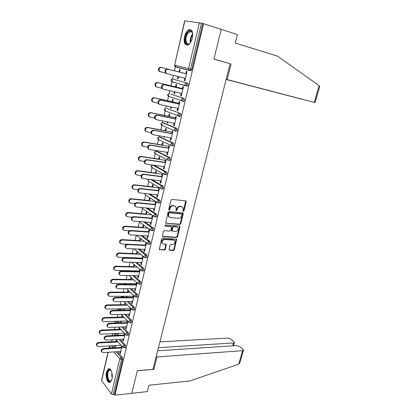 <?xml version="1.0" encoding="UTF-8"?>
<svg xmlns="http://www.w3.org/2000/svg" width="416" height="416" viewBox="0 0 416 416"><rect width="100%" height="100%" fill="white"/><g stroke="black" fill="none" stroke-linecap="round" stroke-linejoin="round"><path stroke-width="0.62" d="M183.3 211.442L183.971 210.891L186.228 201.807L185.697 200.866L171.985 199.399L171.002 200.19L168.756 209.446L169.151 210.106L169.837 209.55L170.128 208.359C170.69 206.684 171.735 205.842 173.269 205.821L174.418 205.936L175.812 206.71L176.186 208.941L175.978 210.61L176.28 210.777L176.961 210.226L177.252 209.045C177.814 207.386 178.844 206.549 180.357 206.528L181.485 206.643L182.837 207.386L183.212 209.617L182.92 210.792L183.3 211.442M182.936 211.151L183.508 210.605L185.671 200.866M168.776 209.815L169.385 209.258L169.676 208.068L170.128 208.359M175.911 210.491L176.504 209.94L176.795 208.759L177.252 209.045M111.956 379.168C113.266 374.182 110.687 367.182 108.243 368.909L106.449 372.091C105.165 377.005 107.682 384.041 110.178 382.314L111.956 379.168M192.358 38.028C193.274 32.074 192.156 29.292 188.994 29.671C186.935 30.685 185.422 33.025 184.465 36.686C183.55 42.604 184.683 45.37 187.866 44.985C189.888 43.992 191.386 41.673 192.358 38.028M169.047 249.413L169.593 250.276L173.373 250.458L174.325 249.673L176.66 239.247L162.573 238.165L161.6 238.966L159.276 249.548L164.414 250.026L165.381 249.231L166.317 244.379L163.55 244.005L162.302 243.329C161.663 241.275 162.448 240.001 164.648 239.496L173.628 240.037L174.814 240.677C175.464 242.7 174.699 243.974 172.526 244.499L171.038 244.416L170.082 245.206L169.047 249.413M226.143 79.373L315.068 102.606L314.304 102.404L319.14 85.665L277.597 56.17L235.305 43.056L237.442 34.601L221.224 29.39L213.918 59.103L230.105 63.674L152.953 369.361L137.327 370.724L131.768 393.323L114.941 395.2L203.596 23.722L201.469 23.192L190.544 69.139L191.854 69.488L202.79 23.618M229.601 63.534L213.944 59.004L221.224 29.39L203.596 23.722M179.821 224.5L180.778 223.714L183.264 213.725L183.149 213.034L169.042 211.536L168.059 212.326L165.698 223.174L179.821 224.5L179.364 224.198L180.32 223.418L182.728 212.805M179.993 226.876L177.533 236.761L176.582 237.552L162.937 236.683L162.469 236.428L162.37 235.784L163.41 231.488L164.388 230.688L169.978 231.083L170.95 230.292L171.538 226.788L165.266 226.101L164.949 225.924L165.558 224.905L179.457 225.976L179.993 226.876L179.535 226.574L177.081 236.449L177.533 236.761M152.708 230.646L151.419 230.552M184.886 20.81L174.626 65.156L184.683 20.826L201.469 23.192M114.941 395.2L114.4 394.477L113.147 394.618L111.431 394.03L101.499 380.474L108.02 352.295M111.654 341.734L112.107 339.773M114.483 329.524L115.024 327.2M117.343 317.19L117.972 314.486M121.815 310.206L120.619 308.963L119.278 308.849M120.234 304.725L120.947 301.636M124.311 297.388L123.495 296.577L122.195 296.265M123.152 292.131L123.963 288.647M125.044 283.972L125.143 283.551M126.105 279.401L127.005 275.517M127.993 271.248L128.123 270.696M129.085 266.531L130.083 262.241M132.101 253.526L133.193 248.815M135.148 240.38L136.339 235.243M138.226 227.094L139.422 221.941M141.341 213.663L142.516 208.588M144.492 200.08L145.647 195.094M147.675 186.347L148.803 181.47M150.894 172.463L152.214 166.754M154.144 158.428L155.459 152.76M155.849 151.07L155.979 150.524M157.435 144.232L158.74 138.611M159.12 136.963L159.385 135.834M160.763 129.875L162.058 124.306M162.427 122.704L162.828 120.968M164.133 115.352L165.412 109.834M165.771 108.28L166.317 105.929M167.534 100.667L168.802 95.196M169.151 93.694L169.842 90.714M170.976 85.81L172.234 80.397M172.572 78.931L173.41 75.317M174.46 70.788L175.703 65.426M179.551 69.534L180.18 69.696L179.551 69.534L178.989 71.947M186.425 71.308L187.08 71.474L186.425 71.308L185.848 73.762L168.08 69.212C165.771 69.534 165.136 70.866 166.182 73.206L167.045 73.726L185.453 78.338M177.934 76.45L177.419 78.671L178.043 78.827M177.419 78.671L178.038 78.848L178.563 76.612M184.803 78.172L184.231 80.6L184.881 80.761M184.231 80.6L184.876 80.782L187.08 71.474M179.613 72.114L180.18 69.696M120.26 339.357L125.419 345.192L125.705 347.032L125.029 347.714M115.128 333.549L116.766 335.405M112.46 345.712L114.223 347.792M117.52 351.681L122.481 357.526L122.767 359.372L121.503 359.466L113.147 394.618M114.4 394.477L122.767 359.372M191.854 69.488L190.731 70.782L175.5 66.914L190.731 70.782M117.9 333.424L117.577 334.797L118.05 335.327L118.503 333.398M119.246 327.662L118.851 329.347M119.324 329.878L119.72 328.188M123.089 339.212L122.751 340.626L123.24 341.177L124.956 333.939M124.462 333.398L123.932 335.639M125.762 314.298L131.383 320.128L131.685 321.958L130.952 322.67M125.065 302.744L124.618 304.668M123.656 308.771L123.328 310.175M123.937 310.164L124.264 308.76M125.107 305.162L125.559 303.238M128.996 314.22L128.643 315.728L129.142 316.243L130.941 308.646M130.437 308.136L129.86 310.57M131.29 288.678L137.478 294.518L137.79 296.338L136.999 297.086M125.065 283.982L126.771 284.409M131.009 279.926L131.492 277.862L130.988 277.399L130.504 279.464M129.542 283.592L129.345 284.435M129.953 284.44L130.151 283.598M135.912 284.965L136.51 282.438L137.036 282.911L135.174 290.779L134.654 290.29L135.288 290.29M135.034 288.694L134.654 290.29M136.802 262.46L143.707 268.351L144.03 270.156L143.177 270.941M137.041 254.145L137.53 252.039L137.01 251.612L136.521 253.718M142.1 258.799L142.698 256.277L143.234 256.719L141.331 264.753L140.8 264.3L141.435 264.321M141.201 262.605L140.8 264.3M142.22 235.617L150.072 241.602L150.405 243.391L149.89 244.244L149.484 244.223M143.198 227.807L143.702 225.659L143.166 225.269L142.667 227.417M148.424 232.055L149.016 229.544L149.568 229.944L147.628 238.16L147.077 237.744L147.716 237.786M147.503 235.95L147.077 237.744M147.41 208.083L156.582 214.256L156.926 216.034L156.369 216.939L155.938 216.902M149.495 200.897L150.004 198.702L149.458 198.349L148.944 200.538M154.887 204.719L155.48 202.212L156.047 202.576L154.06 210.974L153.494 210.6L154.133 210.657M153.946 208.697L153.494 210.6M152.084 179.764L163.238 186.29L163.597 188.053L162.994 189.02L162.521 188.963M155.927 173.384L156.452 171.148L155.886 170.83L155.36 173.066M161.496 176.764L162.084 174.268L162.672 174.595L160.638 183.18L160.056 182.842L160.701 182.926M160.534 180.835L160.056 182.842M157.035 151.273L170.045 157.685L170.42 159.427L169.764 160.462L169.224 160.384M160.462 151.247L161.018 151.616L161.086 151.346M162.505 145.262L163.041 142.974L162.458 142.698L161.923 144.981M168.256 148.174L168.844 145.688L169.447 145.969L167.367 154.752L166.769 154.461L167.414 154.56M167.268 152.339L166.769 154.461M163.691 122.949L177.013 128.419L177.398 130.146L176.691 131.248L176.004 131.123M167.331 121.846L167.118 122.762L167.71 123.001L167.955 121.971M169.234 116.496L169.78 114.161L169.177 113.932L168.636 116.262M175.167 118.924L175.755 116.449L176.379 116.688L174.252 125.674L173.633 125.424L174.278 125.549M174.164 123.183L173.633 125.424M170.503 93.99L184.142 98.467L184.543 100.173L183.778 101.353L182.624 101.098M174.356 91.764L173.945 93.532L174.559 93.735L174.985 91.91M176.114 87.079L176.675 84.687L176.056 84.505L175.5 86.887M182.244 88.993L182.827 86.528L183.472 86.72L181.293 95.919L180.658 95.711L181.308 95.862M181.215 93.35L180.658 95.711M172.011 79.019L170.992 80.023L171.512 81.494L171.174 80.09L172.708 78.957L187.772 83.226L188.178 84.921L187.382 86.143L185.801 85.862M178.688 104.047L179.27 101.577L179.904 101.79L177.752 110.885L177.122 110.651L177.772 110.791M177.668 108.352L177.122 110.651M170.825 106.891L170.513 108.228L171.116 108.451L171.449 107.026M172.656 101.873L173.207 99.507L172.598 99.299L172.047 101.66M167.076 108.55L180.56 113.532L180.95 115.242L180.211 116.392L179.374 116.22M171.694 133.635L172.281 131.149L172.89 131.414L170.789 140.296L170.18 140.026L170.825 140.135M170.695 137.847L170.18 140.026M163.878 136.63L163.758 137.124L164.346 137.389L164.497 136.744M165.849 130.962L166.39 128.648L165.802 128.398L165.261 130.702M160.342 137.192L173.508 143.135L173.888 144.872L173.207 145.938L172.609 145.839M164.856 162.552L165.443 160.056L166.041 160.363L163.982 169.047L163.394 168.73L164.039 168.823M163.883 166.665L163.394 168.73M159.198 159.401L159.728 157.139L159.151 156.842L158.626 159.104M154.04 165.256L166.624 172.068L166.988 173.82L166.358 174.824L165.854 174.756M158.174 190.819L158.761 188.318L159.338 188.666L157.331 197.158L156.759 196.799L157.399 196.867M157.222 194.844L156.759 196.799M152.693 187.216L153.213 185L152.651 184.668L152.136 186.878M149.838 194.028L159.89 200.351L160.243 202.119L159.661 203.055L159.214 203.013M151.637 218.462L152.23 215.951L152.792 216.336L150.826 224.645L150.27 224.245L150.909 224.297M150.706 222.399L150.27 224.245M146.328 214.427L146.838 212.254L146.292 211.884L145.787 214.048M144.856 221.941L153.312 228.004L153.65 229.788L153.109 230.667M145.241 245.502L145.839 242.986L146.385 243.407L144.461 251.529L143.92 251.098L144.555 251.124M144.331 249.35L143.92 251.098M140.104 241.046L140.598 238.924L140.072 238.514L139.578 240.635M139.526 249.122L146.874 255.05L147.202 256.849L146.702 257.67L146.312 257.655M138.991 271.95L139.589 269.428L140.114 269.885L138.237 277.836L137.712 277.368L138.346 277.378M138.102 275.72L137.712 277.368M134.009 267.103L134.498 265.018L133.983 264.576L133.494 266.656M132.527 270.8L132.402 271.352M133.011 271.367L133.141 270.816M134.051 275.647L140.577 281.502L140.894 283.317L140.072 284.086M131.997 301.522L131.633 303.077L132.142 303.581L133.983 295.797M133.468 295.308L132.87 297.835M128.024 290.092L127.546 292.131M126.584 296.249L126.318 297.372M126.927 297.372L127.192 296.244M128.045 292.609L128.518 290.566M128.528 301.558L134.415 307.393L134.722 309.218L133.957 309.946M126.027 326.778L125.684 328.245L126.178 328.78L127.936 321.36M127.431 320.835L126.88 323.17M120.765 321.162L120.671 322.832M122.138 315.266L121.716 317.075M120.978 322.821L121.368 321.142M122.2 317.585L122.626 315.775M123.006 326.893L128.383 332.727L128.679 334.563L127.977 335.26M117.801 321.256L119.298 322.878M120.182 351.51L119.855 352.882L120.338 353.449L122.008 346.388M121.524 345.826L121.014 347.974M115.06 345.561L114.754 346.892L115.216 347.438L115.664 345.53M116.376 339.929L116.012 341.5M116.48 342.04L116.849 340.465M173.945 93.532L174.569 93.678M170.513 108.228L171.137 108.363M167.118 122.762L167.742 122.881M163.758 137.124L164.382 137.238M160.441 151.33L161.065 151.429M131.633 303.077L132.262 303.066M128.643 315.728L129.272 315.708M120.432 322.577L121.04 322.556M125.684 328.245L126.308 328.219M117.577 334.797L118.18 334.766M122.751 340.626L123.38 340.595M114.754 346.892L115.357 346.856M119.855 352.882L120.484 352.841M182.073 206.794L181.485 206.643M176.795 208.759C177.351 207.106 178.386 206.268 179.894 206.248L181.022 206.362M175.037 206.097L174.418 205.936M169.676 208.068C170.232 206.398 171.278 205.556 172.812 205.54L173.961 205.655M166.156 223.423L165.708 223.116L179.364 224.198M181.984 214.562L181.61 213.918L169.598 212.82L168.906 213.377L168.605 214.63L168.964 216.809L170.394 217.599L178.604 218.306C180.102 218.27 181.126 217.433 181.678 215.795L181.984 214.562M169.244 217.121L168.511 216.512L168.152 214.334L168.454 213.086L169.14 212.529L181.147 213.632M162.937 236.683L162.495 236.366L176.129 237.234L177.081 236.449M171.21 226.564L164.882 225.8M175.708 231.483C177.908 230.974 178.667 229.679 177.986 227.609L176.821 226.98L173.675 226.741L172.708 227.531L172.115 231.02L175.708 231.483M177.362 227.11L176.821 226.98M171.985 230.932L171.558 230.058L172.255 227.224L173.222 226.434L176.368 226.673M179.535 226.574L179.478 225.976M174.221 240.183L173.628 240.037M162.448 243.506L161.866 243.001C161.226 240.952 162.006 239.678 164.206 239.174L173.181 239.72M159.749 249.803L159.312 249.47L163.977 249.699L164.939 248.898L165.927 244.135M169.593 250.276L169.151 249.948L172.931 250.13L173.878 249.345L176.259 239.013M160.342 71.864L158.959 71.209C157.924 68.91 158.543 67.605 160.815 67.293L161.429 67.454C159.146 67.766 158.527 69.077 159.567 71.375L165.766 73.226M185.858 73.71L161.429 67.454M179.618 72.108L160.815 67.293M166.962 73.7L165.552 73.034C164.512 70.694 165.142 69.368 167.445 69.046M168.08 69.212L186.498 73.928M190.434 42.624C186.482 47.975 183.29 39.78 186.867 33.686C188.77 30.633 190.486 29.994 192.02 31.782L192.748 33.987M192.572 33.082L192.208 32.339L189.92 31.528L187.434 34.096C184.876 38.449 185.962 45.209 189.015 43.779L189.836 43.29M190.954 29.786L189.644 29.926L186.55 33.119C184.085 38.88 184.184 42.9 186.852 45.172M111.665 380.162C109.398 382.678 107.895 381.113 107.151 375.466C107.333 371.077 108.42 369.2 110.406 369.824L111.197 370.651M111.077 370.484L109.434 370.152C108.311 370.984 107.744 372.746 107.734 375.435C108.092 379.486 109.179 381.3 110.989 380.879L111.561 380.349M109.288 368.732L108.872 368.898C107.479 369.933 106.777 372.117 106.766 375.45C107.037 379.569 108.098 381.893 109.954 382.424M319.14 85.665L319.608 86.887M226.117 79.466L302.661 99.414M226.132 79.404L302.65 99.445M226.153 79.321L314.304 102.404M231.109 63.856L227.136 79.565M239.824 362.877L238.711 364.182L190.003 380.931L148.949 385.221L147.342 391.591L131.768 393.323L137.306 370.802L153.878 369.356L157.014 356.954L242.611 350.672L243.469 350.277L243.053 349.404L239.684 346.559L236.59 345.566L157.633 350.813M157.014 356.954L156.281 356.169M232.695 345.826L233.511 342.956L234.38 342.571L233.99 341.754L230.755 339.019L227.729 338.052L159.884 341.884M233.511 342.956L158.423 347.682M153.878 369.356L153.156 368.55M156.369 86.949L155.475 86.414C154.492 84.172 155.121 82.893 157.357 82.576L157.96 82.758C155.719 83.075 155.09 84.36 156.068 86.606L156.967 87.142L161.777 88.26M182.348 88.561L157.96 82.758M176.124 87.038L157.357 82.576M152.963 102.003L152.027 101.447C151.102 99.258 151.736 97.999 153.941 97.677L154.534 97.89C152.329 98.212 151.689 99.471 152.615 101.665L153.551 102.222L158.054 103.189M178.88 103.241L154.534 97.89M172.671 101.795L153.941 97.677M149.583 116.88L148.626 116.308C147.748 114.171 148.398 112.934 150.561 112.611L151.143 112.84C148.975 113.168 148.33 114.405 149.204 116.548L150.176 117.125L154.476 117.972M175.448 117.754L151.143 112.84M169.26 116.392L150.561 112.611M146.167 131.576L145.262 131.004C144.435 128.913 145.09 127.702 147.222 127.369L147.794 127.624C145.662 127.956 145.007 129.168 145.834 131.264L146.838 131.856L151.008 132.605M172.052 132.106L147.794 127.624M165.885 130.822L147.222 127.369M142.792 146.099L141.939 145.532C141.159 143.489 141.82 142.298 143.92 141.96L144.487 142.236C142.381 142.579 141.721 143.77 142.501 145.813L143.536 146.422L147.633 147.087M168.698 146.297L144.487 142.236M162.547 145.09L143.92 141.96M162.869 89.04L161.964 88.499C160.982 86.221 161.621 84.916 163.888 84.594L164.507 84.786C162.24 85.114 161.595 86.419 162.583 88.702L163.488 89.242L181.865 93.501M163.888 84.594L182.255 88.951M164.507 84.786L182.894 89.144M159.359 104.354L158.418 103.792C157.487 101.566 158.137 100.287 160.368 99.954L160.982 100.173C158.751 100.506 158.101 101.785 159.026 104.01L159.973 104.577L178.318 108.493M160.368 99.954L178.703 103.969M160.982 100.173L179.338 104.187M155.891 119.48L154.918 118.903C154.04 116.73 154.7 115.471 156.894 115.138L157.498 115.378C155.298 115.716 154.643 116.974 155.516 119.148L156.499 119.73L174.808 123.313M156.894 115.138L175.198 118.81M157.498 115.378L175.817 119.054M152.381 134.42L151.46 133.838C150.634 131.716 151.299 130.484 153.457 130.14L154.05 130.406C151.892 130.749 151.221 131.986 152.053 134.108L153.062 134.711L171.34 137.961M153.457 130.14L171.725 133.484M154.05 130.406L172.338 133.749M148.912 149.183L148.044 148.606C147.264 146.531 147.935 145.324 150.062 144.971L150.644 145.262C148.517 145.61 147.846 146.822 148.626 148.897L149.672 149.516L167.913 152.443M150.062 144.971L168.298 147.992M150.644 145.262L168.901 148.278M139.459 160.456L138.658 159.895C137.92 157.898 138.59 156.728 140.655 156.385L141.211 156.686C139.142 157.03 138.476 158.2 139.214 160.202L140.275 160.82L144.342 161.418M165.381 160.332L141.211 156.686M159.245 159.198L140.655 156.385M145.486 163.774L144.669 163.202C143.931 161.179 144.612 159.988 146.702 159.635L147.28 159.942C145.184 160.3 144.508 161.491 145.241 163.519L146.318 164.148L164.528 166.759M146.702 159.635L164.908 162.339M147.28 159.942L165.5 162.646M136.167 174.652L135.413 174.101C134.722 172.151 135.392 171.002 137.431 170.648L137.977 170.971C135.938 171.319 135.262 172.474 135.959 174.424L137.051 175.058L141.138 175.594M162.188 174.226L137.977 170.971M155.984 173.15L137.431 170.648M142.106 178.199L141.336 177.637C140.639 175.661 141.326 174.491 143.385 174.127L143.952 174.455C141.887 174.819 141.206 175.994 141.903 177.97L143 178.61L161.174 180.918M143.385 174.127L161.554 176.519M143.952 174.455L162.136 176.847M132.917 188.692L132.21 188.146C131.555 186.243 132.231 185.11 134.238 184.751L134.779 185.094C132.766 185.453 132.09 186.586 132.746 188.495L133.864 189.14L138.024 189.613M158.943 187.959L134.779 185.094M152.755 186.95L134.238 184.751M138.762 192.457L138.044 191.906C137.384 189.977 138.076 188.822 140.104 188.453L140.665 188.802C138.632 189.176 137.94 190.33 138.596 192.265L139.724 192.915L157.862 194.917M140.104 188.453L158.236 190.544M140.665 188.802L158.813 190.892M129.709 202.576L129.043 202.041C128.419 200.179 129.1 199.066 131.082 198.697L131.612 199.061C129.631 199.425 128.95 200.543 129.568 202.41L130.707 203.06L134.997 203.481M155.735 201.536L131.612 199.061M149.562 200.6L131.082 198.697M135.465 206.56L134.789 206.014C134.165 204.126 134.857 202.992 136.864 202.618L137.415 202.987C135.408 203.372 134.716 204.506 135.335 206.393L136.484 207.048L154.586 208.759M136.864 202.618L154.96 204.412M137.415 202.987L155.527 204.781M126.537 216.304L125.908 215.784C125.325 213.959 126.006 212.862 127.962 212.488L128.487 212.872C126.532 213.247 125.845 214.344 126.433 216.169L127.587 216.824L132.08 217.199M151.746 214.895L128.487 212.872M146.406 214.105L127.962 212.488M132.21 220.501L131.57 219.97C130.983 218.124 131.68 217.006 133.656 216.622L134.196 217.012C132.22 217.402 131.524 218.52 132.111 220.366L133.276 221.031L151.346 222.451M133.656 216.622L151.715 218.13M134.196 217.012L152.277 218.514M123.406 229.882L122.814 229.372C122.262 227.594 122.949 226.512 124.873 226.127L125.393 226.528C123.464 226.912 122.777 227.994 123.328 229.778L124.504 230.438L129.314 230.766M147.94 228.15L125.393 226.528M143.281 227.458L124.873 226.127M128.996 234.286L128.388 233.766C127.837 231.962 128.539 230.864 130.484 230.469L131.019 230.88C129.069 231.275 128.367 232.378 128.918 234.187L130.109 234.853L148.138 235.992M130.484 230.469L148.507 231.691M131.019 230.88L149.058 232.102M120.312 243.318L119.751 242.819C119.231 241.072 119.922 240.006 121.82 239.616L122.33 240.037C120.427 240.427 119.74 241.493 120.26 243.24L121.456 243.906L126.896 244.192M144.279 241.285L122.33 240.037M140.192 240.672L121.82 239.616M125.819 247.92L125.247 247.416C124.727 245.648 125.429 244.566 127.348 244.161L127.878 244.592C125.949 244.998 125.247 246.085 125.767 247.853L126.979 248.518L144.971 249.382M127.348 244.161L145.335 245.107M127.878 244.592L145.881 245.534M117.255 256.604L116.724 256.116C116.236 254.41 116.927 253.36 118.804 252.959L119.304 253.396C117.426 253.796 116.735 254.852 117.224 256.558L118.44 257.223L142.256 258.128M140.738 254.301L119.304 253.396M137.134 253.744L118.804 252.959M122.678 261.404L122.138 260.91C121.649 259.184 122.351 258.112 124.249 257.702L124.769 258.154C122.866 258.565 122.164 259.636 122.652 261.368L123.88 262.033L141.835 262.626M124.249 257.702L142.199 258.378M124.769 258.154L142.735 258.82M114.234 269.75L113.734 269.272C113.272 267.602 113.963 266.562 115.814 266.157L116.314 266.614C114.457 267.02 113.76 268.06 114.228 269.734L115.456 270.4L139.225 270.962M137.29 267.197L116.314 266.614M134.108 266.677L115.814 266.157M119.07 274.258L119.574 274.737L119.07 274.258C118.602 272.568 119.309 271.513 121.181 271.092L121.696 271.56C119.818 271.986 119.111 273.042 119.574 274.737L120.812 275.402L138.731 275.73M121.181 271.092L139.095 271.502M121.696 271.56L139.625 271.965M111.238 282.745L110.776 282.287C110.339 280.654 111.03 279.63 112.861 279.214L113.35 279.687C111.519 280.103 110.822 281.128 111.259 282.766L112.502 283.431L136.224 283.655M133.936 279.963L113.35 279.687M131.118 279.469L112.861 279.214M116.496 287.924L116.028 287.466C115.591 285.808 116.298 284.768 118.149 284.336L118.654 284.825C116.802 285.256 116.095 286.302 116.532 287.955L117.785 288.626L135.663 288.694M118.149 284.336L136.027 284.492M118.654 284.825L136.547 284.97M108.264 295.594L107.848 295.168C107.437 293.566 108.134 292.552 109.938 292.131L110.422 292.62C108.612 293.041 107.91 294.055 108.326 295.662L109.58 296.322L133.255 296.218M130.655 292.609L110.422 292.62M128.154 292.131L109.938 292.131M113.443 300.96L113.027 300.529C112.616 298.906 113.324 297.877 115.149 297.435L115.648 297.944C113.818 298.381 113.105 299.416 113.521 301.038L114.785 301.699L132.631 301.517M115.149 297.435L132.99 297.336M115.648 297.944L133.5 297.83M105.326 308.308L104.957 307.908C104.562 306.337 105.264 305.339 107.047 304.907L107.52 305.412C105.732 305.843 105.035 306.847 105.425 308.417L106.694 309.078L130.312 308.651M127.442 305.131L107.52 305.412M125.226 304.658L107.047 304.907M110.432 313.851L110.058 313.446C109.668 311.86 110.375 310.84 112.185 310.393L112.674 310.918C110.864 311.366 110.152 312.385 110.542 313.976L111.821 314.636L129.626 314.205M112.185 310.393L129.984 310.045M112.674 310.918L130.489 310.56M102.424 320.892L102.092 320.518C101.722 318.978 102.424 317.985 104.187 317.548L104.655 318.068C102.887 318.51 102.185 319.504 102.554 321.043L103.834 321.698L127.405 320.954M124.285 317.528L104.655 318.068M122.325 317.054L104.187 317.548M107.453 326.612L107.12 326.232C106.751 324.678 107.463 323.669 109.247 323.211L109.73 323.752C107.942 324.21 107.229 325.218 107.598 326.773L108.888 327.428L126.656 326.758M109.247 323.211L127.01 322.624M109.73 323.752L127.509 323.149M99.554 333.341L99.258 332.992C98.914 331.479 99.611 330.502 101.358 330.054L101.816 330.595C100.069 331.042 99.367 332.025 99.715 333.533L101.005 334.183L124.233 333.143M121.191 329.8L101.816 330.595M119.454 329.326L101.358 330.054M104.51 339.232L104.213 338.879C103.87 337.355 104.577 336.357 106.345 335.894L106.818 336.45C105.05 336.918 104.338 337.912 104.686 339.44L105.986 340.085L123.718 339.175M106.345 335.894L124.067 335.062M106.818 336.45L124.561 335.608M96.72 345.66L96.46 345.337C96.132 343.855 96.829 342.888 98.556 342.43L99.013 342.987C97.282 343.444 96.58 344.412 96.907 345.894L98.207 346.538L120.994 345.223M118.144 341.952L99.013 342.987M116.615 341.468L98.556 342.43M101.608 351.718L101.343 351.39C101.015 349.898 101.728 348.915 103.475 348.442L103.943 349.008C102.19 349.487 101.478 350.47 101.806 351.967L103.116 352.612L120.806 351.468M103.475 348.442L121.16 347.376M103.943 349.008L121.644 347.937M183.508 210.605L183.971 210.891M169.385 209.258L169.837 209.55M176.504 209.94L176.961 210.226M174.439 65.114L174.99 66.617L174.626 65.156L188.547 68.624L199.43 22.693M175.214 66.674L188.906 70.132L188.547 68.624L190.544 69.139L189.717 70.413L188.906 70.132L191.027 70.756M111.431 394.03L119.756 358.883L113.916 351.915M110.646 348.01L109.502 346.648L109.164 348.098M108.196 352.279L101.582 380.879M109.98 345.857L109.502 346.648L109.595 345.878M116.277 351.759L121.222 357.614L121.503 359.466L119.756 358.883L121.222 357.614L122.481 357.526M172.666 78.946L187.772 83.226M186.867 84.599L186.462 82.904L184.881 84.079L185.219 85.53L185.765 85.852L186.867 84.599M185.661 85.826L171.772 81.572M170.57 94.006L184.142 98.467M183.451 101.379L182.229 101.104M167.185 108.571L180.56 113.532M179.873 116.407L178.698 116.168M163.836 122.98L162.562 122.73L175.713 128.17L177.013 128.419M176.337 131.264L175.209 131.05M160.524 137.223L159.25 136.999L172.214 142.912L173.508 143.135M157.253 151.31L155.979 151.107L168.75 157.487L170.045 157.685M152.771 165.074L165.329 171.891L166.624 172.068M150.816 179.603L161.949 186.134L163.238 186.29M148.439 179.301L148.049 180.029L148.252 181.106L160.607 188.458L161.699 188.869L162.302 187.897L161.949 186.134L160.41 187.351L160.607 188.458L161.242 188.817M148.569 193.887L158.6 200.216L159.89 200.351M144.95 193.492L145.08 194.724L157.253 202.504L158.371 202.925L158.954 201.989L158.6 200.216L157.071 201.438L157.253 202.504L157.934 202.888M146.141 207.964L155.293 214.141L156.582 214.256M141.731 207.548L141.939 208.192L153.941 216.398L155.08 216.83L155.641 215.92L155.293 214.141L153.769 215.368L153.941 216.398L154.658 216.798M143.588 221.842L152.027 227.911L153.312 228.004M140.956 235.534L148.793 241.53L150.072 241.602M138.263 249.059L145.595 254.998L146.874 255.05M135.538 262.418L142.428 268.315L143.707 268.351M132.792 275.621L139.303 281.492L140.577 281.502M126.402 284.06L125.159 284.05L125.523 284.398M130.031 288.673L136.204 294.523L137.478 294.518M123.495 296.577L122.252 296.582L123.068 297.393M127.27 301.574L133.146 307.414L134.415 307.393M120.619 308.963L119.376 308.984L120.572 310.232M124.509 314.33L130.114 320.164L131.383 320.128M116.563 321.292L118.056 322.92M121.753 326.945L127.119 332.779L128.383 332.727M113.89 333.606L115.528 335.462M119.007 339.42L124.155 345.264L125.419 345.192M111.228 345.784L112.986 347.87M187.382 86.143L172.047 81.806M183.238 99.876L182.837 98.171L181.262 99.351L181.574 100.75L182.146 101.088L183.238 99.876M168.652 93.761L167.58 94.77L168.074 96.205L167.757 94.853L169.187 93.694M168.376 96.304L183.778 101.353M179.644 114.977L179.254 113.256L177.689 114.447L177.975 115.788L178.568 116.142L179.644 114.977M165.339 108.337L164.211 109.346L164.674 110.75L164.382 109.45L165.745 108.285M165.017 110.88L180.211 116.392M176.098 129.896L175.713 128.17L174.153 129.366L174.418 130.66L175.037 131.019L176.098 129.896M160.867 123.781L161.314 125.133L161.044 123.88L162.339 122.71M161.704 125.299L174.418 130.66L176.691 131.248M172.588 144.648L172.214 142.912L170.654 144.113L170.903 145.356L171.543 145.73L172.588 144.648M157.57 138.039L157.992 139.36L157.742 138.154L158.974 136.984M158.434 139.563L170.903 145.356L173.207 145.938M169.12 159.229L168.75 157.487L167.201 158.688L167.43 159.89L168.09 160.269L168.47 160.269L169.12 159.229M154.31 152.142L154.71 153.426L154.476 152.266L155.652 151.102M155.21 153.681L167.43 159.89L169.764 160.462M165.693 173.644L165.329 171.891L163.784 173.103L163.998 174.252L164.674 174.642L165.064 174.647L165.693 173.644M151.086 166.088L151.46 167.341L151.247 166.223L152.599 165.048M151.091 166.052L152.469 165.027M152.038 167.658L163.998 174.252L166.358 174.824M147.893 179.878L148.252 181.106L148.897 181.49M162.994 189.02L161.299 188.854M144.737 193.523L145.08 194.724L145.673 195.099M159.661 203.055L157.966 202.909M141.606 207.532L142.48 208.562M156.369 216.939L154.664 216.804M138.804 221.463L150.665 230.131L151.824 230.578L152.365 229.7L152.027 227.911L150.504 229.143L150.665 230.131L151.341 230.537M138.788 221.463L139.329 221.874M136.484 235.253L147.425 243.719L148.606 244.171L149.126 243.324L148.793 241.53L147.274 242.762L147.425 243.719L148.044 244.114M149.89 244.244L148.21 244.156M134.092 248.862L144.222 257.156L145.423 257.618L145.917 256.797L145.595 254.998L144.087 256.235L144.222 257.156L144.784 257.54M146.702 257.67L145.038 257.608M131.622 262.293L141.05 270.447L142.272 270.92L142.75 270.124L142.428 268.315L140.925 269.558L141.05 270.447L141.56 270.821M143.546 270.951L141.903 270.915M129.095 275.553L137.92 283.592L139.152 284.076L139.615 283.306L139.303 281.492L137.805 282.734L137.92 283.592L138.377 283.951M140.431 284.086L138.798 284.076M126.526 288.657L134.82 296.598L136.068 297.092L136.516 296.343L136.204 294.523L134.716 295.771L135.231 296.941M124.259 284.388L125.159 284.05L124.748 283.977L123.916 284.388M137.342 297.086L135.73 297.097M123.932 301.605L131.758 309.468L133.021 309.967L133.448 309.239L133.146 307.414L131.659 308.667L132.122 309.79M120.957 297.404L122.252 296.582L121.836 296.504L120.718 297.404M134.29 309.941L132.694 309.972M121.321 314.402L128.726 322.192L130 322.702L130.416 322L130.114 320.164L128.638 321.422L129.054 322.499M117.915 310.284L119.376 308.984L118.955 308.896L117.832 309.858M131.269 322.66L129.688 322.712M118.695 327.059L125.731 334.786L127.015 335.301L127.41 334.62L127.119 332.779L125.642 334.043L126.022 335.078M115.102 323.019L115.097 322.468L116.225 321.303M128.279 335.244L126.714 335.317M116.069 339.57L122.767 347.251L124.062 347.771L124.441 347.11L124.155 345.264L122.684 346.528L123.022 347.521M112.169 334.344L112.367 335.327L112.284 334.62L113.001 333.648M125.32 347.693L123.77 347.792M179.894 206.248L180.357 206.528M172.812 205.54L173.269 205.821M185.76 201.526L186.228 201.807M182.801 213.434L183.264 213.725M180.32 223.418L180.778 223.714M169.14 212.529L169.598 212.82M168.454 213.086L168.906 213.377M168.152 214.334L168.605 214.63M176.129 237.234L176.582 237.552M170.643 226.236L171.09 226.543M164.902 225.852L165.266 226.101M173.222 226.434L173.675 226.741M172.255 227.224L172.708 227.531M171.558 230.058L172.011 230.365M164.206 239.174L164.648 239.496M165.974 244.686L166.41 245.008M164.939 248.898L165.381 249.231M163.977 249.699L164.414 250.026M176.306 239.569L176.758 239.886M173.878 249.345L174.325 249.673M172.931 250.13L173.373 250.458M190.346 42.734C189.93 40.321 190.362 37.866 191.641 35.37L192.728 33.842M192.769 34.59L192.104 35.604C190.991 37.736 190.538 39.91 190.746 42.12M112.174 377.931L111.748 375.076L111.92 372.757M112.206 374.483L112.289 376.168M238.711 364.182L242.611 350.672M109.387 346.367L108.987 348.109M162.063 122.751L160.872 123.76M158.829 137.004L157.576 138.013M155.631 151.107L154.32 152.11M148.226 179.275L147.904 179.842M117.811 309.936L117.785 310.284M115.622 321.324L114.998 322.119M114.977 322.202L115.076 323.019M112.544 333.663L112.19 334.256M185.728 200.871L186.108 201.094M182.796 212.815L183.149 213.034M168.511 216.512L168.964 216.809M171.662 230.714L172.115 231.02M179.561 225.992L179.889 226.21M161.866 243.001L162.302 243.329M166.02 244.161L166.317 244.379M176.353 239.034L176.66 239.247M158.959 71.209L159.567 71.375M166.182 73.206L165.552 73.034M192.208 32.339L192.02 31.782M192.114 32.198L189.92 31.528M110.75 370.214L110.406 369.824M110.464 370.063L109.434 370.152M315.068 102.606L319.67 86.668M234.38 342.571L233.47 345.774M239.746 363.152L243.469 350.277M155.475 86.414L156.068 86.606M152.027 101.447L152.615 101.665M148.626 116.308L149.204 116.548M145.262 131.004L145.834 131.264M141.939 145.532L142.501 145.813M162.583 88.702L161.964 88.499M159.026 104.01L158.418 103.792M155.516 119.148L154.918 118.903M152.053 134.108L151.46 133.838M148.626 148.897L148.044 148.606M138.658 159.895L139.214 160.202M145.241 163.519L144.669 163.202M135.413 174.101L135.959 174.424M141.903 177.97L141.336 177.637M132.21 188.146L132.746 188.495M138.596 192.265L138.044 191.906M129.043 202.041L129.568 202.41M135.335 206.393L134.789 206.014M125.908 215.784L126.433 216.169M132.111 220.366L131.57 219.97M122.814 229.372L123.328 229.778M128.918 234.187L128.388 233.766M119.751 242.819L120.26 243.24M125.767 247.853L125.247 247.416M116.724 256.116L117.224 256.558M122.652 261.368L122.138 260.91M113.734 269.272L114.228 269.734M110.776 282.287L111.259 282.766M116.532 287.955L116.028 287.466M107.848 295.168L108.326 295.662M113.521 301.038L113.027 300.529M104.957 307.908L105.425 308.417M110.542 313.976L110.058 313.446M102.092 320.518L102.554 321.043M107.598 326.773L107.12 326.232M99.258 332.992L99.715 333.533M104.686 339.44L104.213 338.879M96.46 345.337L96.907 345.894M101.806 351.967L101.343 351.39"/></g></svg>
